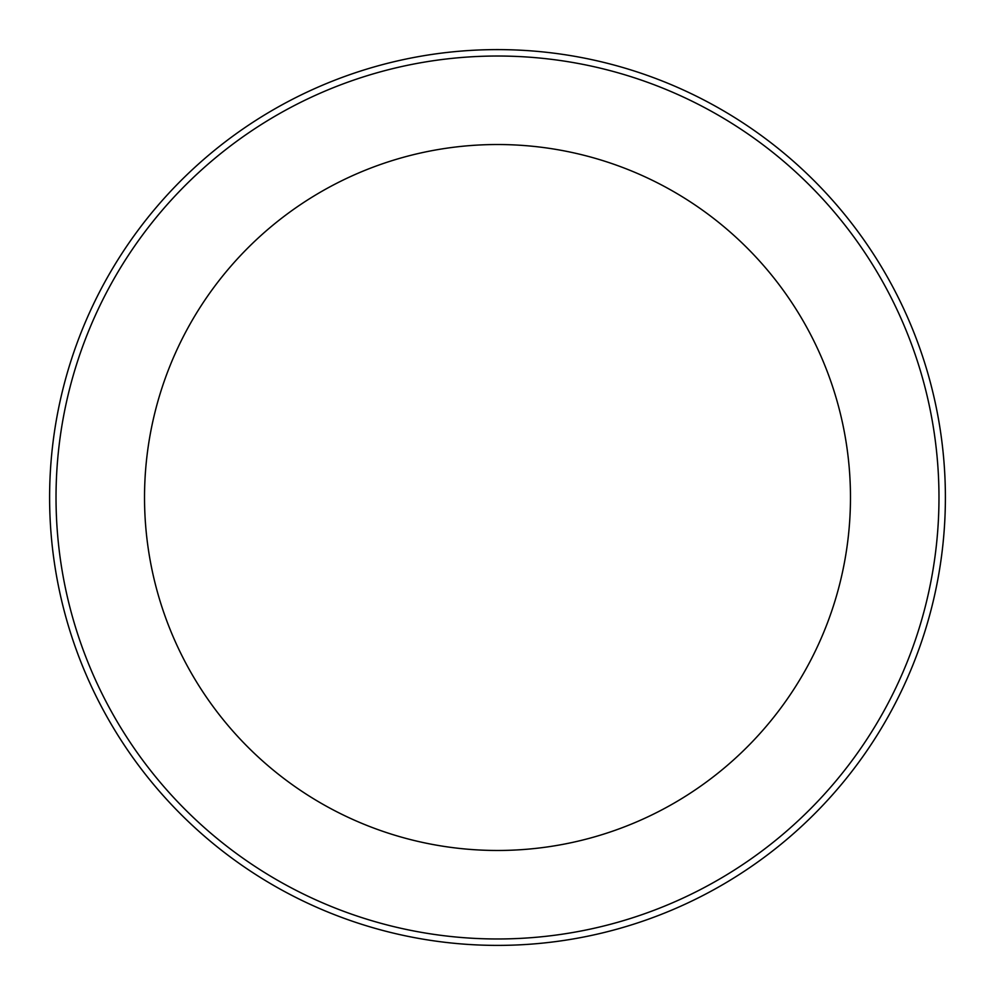 <?xml version="1.0" encoding="UTF-8"?>
<svg xmlns="http://www.w3.org/2000/svg" width="995" height="995" viewBox="0 0 995 995"><rect width="100%" height="100%" fill="white"/><g stroke="black" fill="none" stroke-linecap="round" stroke-linejoin="round"><path stroke-width="1.49" d="M931.681 607.472A447.887 447.887 0 0 0 607.472 63.319A447.887 447.887 0 0 0 63.319 387.528A447.887 447.887 0 0 0 387.528 931.681A447.887 447.887 0 0 0 931.681 607.472M925.462 605.893A441.481 441.481 0 0 0 605.893 69.538A441.481 441.481 0 0 0 69.538 389.107A441.481 441.481 0 0 0 389.107 925.462A441.481 441.481 0 0 0 925.462 605.893M839.668 584.164A352.964 352.964 0 0 0 584.164 155.332A352.964 352.964 0 0 0 155.332 410.835A352.964 352.964 0 0 0 410.835 839.668A352.964 352.964 0 0 0 839.668 584.164"/></g></svg>
